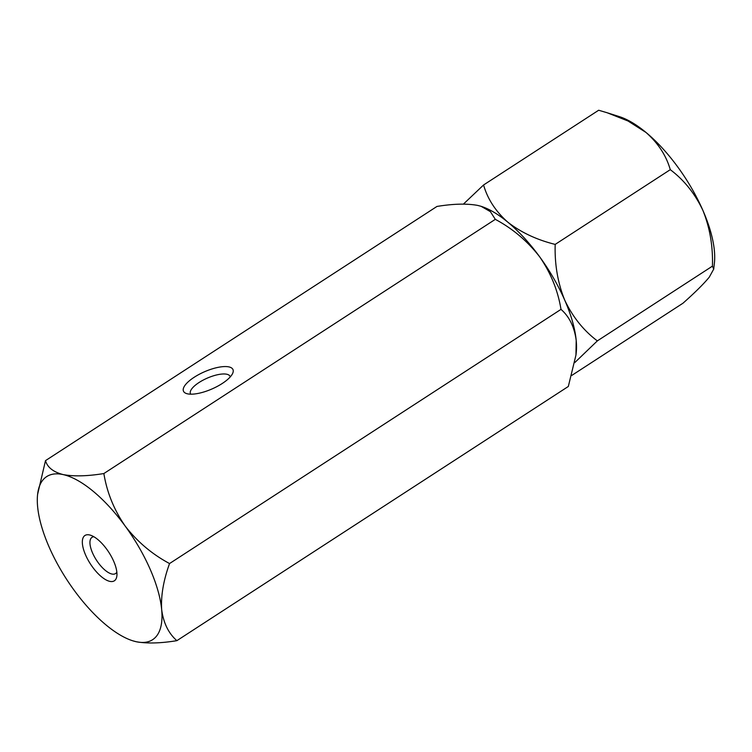 <?xml version="1.0" encoding="UTF-8"?>
<svg xmlns="http://www.w3.org/2000/svg" width="752" height="752" viewBox="0 0 752 752"><rect width="100%" height="100%" fill="white"/><g stroke="black" fill="none" stroke-linecap="round" stroke-linejoin="round"><path stroke-width="1.13" d="M574.829 362.539L597.342 340.891C583.514 330.476 572.639 316.893 564.724 300.142C557.749 282.808 554.572 264.234 555.192 244.4C536.825 239.841 521.042 232.434 507.835 222.188C495.7 211.462 487.606 199.064 483.564 184.983L463.42 204.102M597.342 340.891L712.435 266.152L713.714 269.103L709.249 277.197C703.628 283.993 694.876 292.669 682.966 303.225L571.774 375.427M555.192 244.4L670.276 169.67C684.113 180.076 694.989 193.659 702.904 210.41C709.879 227.743 713.056 246.318 712.435 266.152M483.564 184.983L598.658 110.243L607.099 112.734L628.014 120.997L646.015 132.465C658.15 143.181 666.244 155.579 670.276 169.67M713.714 269.103L714.4 263.003A97.234 39.236 -123 0 0 702.904 210.41A97.234 39.236 -123 0 0 646.015 132.465A97.234 39.236 -123 0 0 619.347 116.626L607.87 112.979M576.098 353.741A97.234 39.236 -123 0 0 564.724 300.142A97.234 39.236 -123 0 0 507.835 222.188A97.234 39.236 -123 0 0 480.819 206.236A97.234 39.236 -123 0 1 481.167 206.349L490.398 211.66L495.314 219.349C512.751 228.683 527.547 241.185 539.701 256.864C550.793 272.957 557.89 290.46 561.001 309.363C569.358 316.686 574.425 327.035 576.201 340.421L575.957 355.047L568.324 386.472L176.87 640.666C168.514 633.344 163.447 622.994 161.671 609.599C160.825 595.772 163.447 580.422 169.548 563.549L561.001 309.363M194.185 377.269A27.006 9.381 156.4 0 1 222.404 366.703A27.006 9.381 156.4 0 1 232.603 373.509A27.006 9.381 156.4 0 1 222.263 383.473A27.006 9.381 156.4 0 1 186.618 393.597A27.006 9.381 156.4 0 1 194.185 377.269M230.225 376.931A21.611 7.501 -23.6 0 0 230.056 376.367A21.611 7.501 -23.6 0 0 199.017 382.533A21.611 7.501 -23.6 0 0 190.453 393.663A21.611 7.501 -23.6 0 0 190.745 394.18M89.497 534.935A27.006 10.904 57 0 1 90.475 535.198A27.006 10.904 57 0 1 108.786 552.212A27.006 10.904 57 0 1 116.88 575.863A27.006 10.904 57 0 1 109.783 581.362A27.006 10.904 57 0 1 85.606 555.042A27.006 10.904 57 0 1 89.497 534.935M93.84 536.74A21.611 8.723 -123 0 0 92.017 537.332A21.611 8.723 -123 0 0 94.338 556.612A21.611 8.723 -123 0 0 111.898 574.02A21.611 8.723 -123 0 0 115.554 573.579A21.611 8.723 -123 0 0 116.842 572.15M169.548 563.549C152.101 554.224 137.306 541.722 125.161 526.043C114.06 509.95 106.963 492.447 103.861 473.544C87.476 476.213 73.903 476.561 63.13 474.587A97.234 39.236 -123 0 0 37.6 494.384A97.234 39.236 -123 0 0 37.619 506.688A97.234 39.236 -123 0 0 74.128 590.254A97.234 39.236 -123 0 0 132.653 640.76L136.15 641.71C146.969 643.684 160.543 643.336 176.87 640.666M103.861 473.544L495.314 219.349M132.653 640.76A97.234 39.236 -123 0 0 136.15 641.71A97.234 39.236 -123 0 0 161.671 609.599A97.234 39.236 -123 0 0 125.161 526.043A97.234 39.236 -123 0 0 63.13 474.587C53.27 471.993 47.385 467.34 45.496 460.638L436.95 206.452C453.268 203.773 466.842 203.425 477.67 205.409L480.923 206.274M45.496 460.638L37.6 494.384M575.966 355.047L576.22 352.735A97.234 39.236 -123 0 0 576.201 340.421A97.234 39.236 -123 0 0 539.701 256.864A97.234 39.236 -123 0 0 481.167 206.349"/></g></svg>
